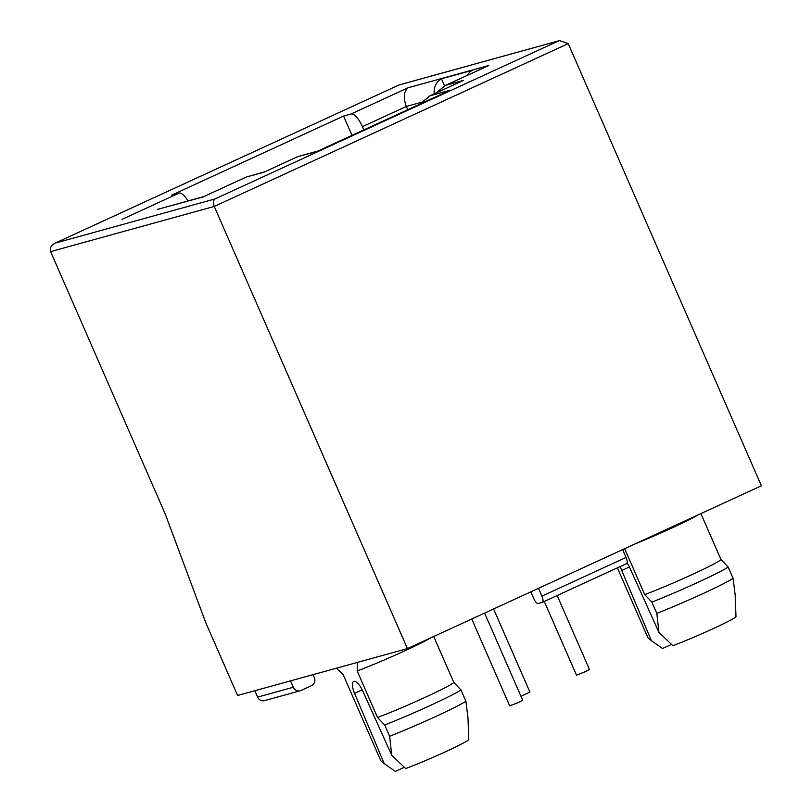 <?xml version="1.0" encoding="UTF-8"?>
<svg xmlns="http://www.w3.org/2000/svg" width="812" height="812" viewBox="0 0 812 812"><rect width="100%" height="100%" fill="white"/><g stroke="black" fill="none" stroke-linecap="round" stroke-linejoin="round"><path stroke-width="1.22" d="M620.338 566.471A12.322 4.222 65.3 0 0 621.738 570.491L651.417 640.709L648.006 637.938L617.384 567.832M391.749 755.272L405.685 768.558A40.062 2.101 156.4 0 0 445.483 751.77A40.062 2.101 156.4 0 0 468.798 739.529L467.986 717.899L465.895 701.203A54.546 2.862 156.4 0 1 435.547 716.59A54.546 2.862 156.4 0 1 389.628 736.271L391.749 755.272L362.791 691.103A12.322 4.222 65.3 0 0 353.697 681.441A12.322 4.222 65.3 0 0 354.55 693.377L384.228 763.605L380.828 760.824L343.253 674.823L336.493 668.174M624.641 548.689L644.708 594.617L651.894 602.108A54.546 2.862 -23.6 0 0 697.802 582.427A54.546 2.862 -23.6 0 0 728.151 567.03L733.084 578.317L735.175 595.013L735.987 616.643A40.062 2.101 156.4 0 1 712.672 628.874A40.062 2.101 156.4 0 1 672.864 645.672L658.938 632.386L629.98 568.217A12.322 4.222 65.3 0 0 627.057 563.01M733.084 578.317A54.546 2.862 156.4 0 1 702.725 593.704A54.546 2.862 156.4 0 1 656.817 613.385L658.938 632.386M651.894 602.108L656.817 613.385M357.31 662.43L357.189 670.976L377.519 717.503L384.705 724.994A54.546 2.862 -23.6 0 0 430.614 705.313A54.546 2.862 -23.6 0 0 460.972 689.916L453.786 682.425L433.72 636.496M384.705 724.994L389.628 736.271M568.217 43.635L761.392 485.789L407.421 648.595L214.256 206.441L568.217 43.635L559.569 40.6L399.098 84.935L55.064 243.164L214.987 198.95C213.221 200.422 212.967 202.919 214.256 206.441L50.608 251.618C49.583 248.025 51.207 245.153 55.46 242.991L399.098 84.935M50.608 251.618L165.181 513.864L205.568 622.165L237.591 695.478L407.421 648.595M398.915 85.027L559.569 40.6M728.151 567.03L720.965 559.539L700.908 513.61M465.895 701.203L460.972 689.916M542.528 602.25L626.458 563.65A6.161 2.111 -114.7 0 0 626.57 563.609A6.161 2.111 -114.7 0 0 626.062 557.438L622.642 549.612M530.794 591.846L533.667 598.414A6.161 2.111 65.3 0 0 538.183 603.489L542.304 602.352A6.161 2.111 65.3 0 0 542.416 602.311L626.57 563.609M538.488 588.314L541.908 596.14A6.161 2.111 65.3 0 1 542.416 602.311M313.056 674.64L314.335 677.584A6.161 5.775 -105.4 0 1 311.544 685.643L301.019 690.474A6.161 5.775 -105.4 0 1 293.294 687.256L257.627 697.102A6.161 5.775 74.6 0 0 264.519 700.624L300.196 690.779M257.627 697.102L254.836 690.718M290.503 680.872L293.294 687.256M363.837 129.92L362.416 126.662A15.408 5.288 65.3 0 0 351.109 113.984L343.577 116.065L171.596 195.164L179.117 193.094A15.408 5.288 -114.7 0 1 187.988 200.99M351.109 113.984L408.172 87.737L488.865 65.467L445.737 85.301L463.561 80.378L430.167 95.745L450.152 90.223L317.086 151.428L297.547 156.706L318.091 150.961M671.514 644.393L662.562 648.514L651.417 640.709M644.708 594.617A49.299 2.588 -23.6 0 0 692.352 574.449A49.299 2.588 -23.6 0 0 720.965 559.539M404.335 767.279L395.373 771.4L384.228 763.605M377.519 717.503A49.299 2.588 -23.6 0 0 425.173 697.335A49.299 2.588 -23.6 0 0 453.786 682.425M408.172 87.737C403.737 91.431 403.128 97.663 406.335 106.463L407.756 109.721M297.547 156.706L263.697 172.306L246.33 176.986L264.55 171.88M430.167 95.745L419.53 104.301M463.561 80.378L429.152 96.181M445.737 85.301L435.506 93.258M488.865 65.467L444.722 85.737M434.247 93.837A15.408 14.454 -105.4 0 1 441.454 78.794L472.371 70.258A15.408 14.454 -105.4 0 0 467.164 75.414M343.577 116.065L352.012 135.36M245.874 177.229L202.746 197.062L158.431 209.11A15.408 14.454 -105.4 0 1 159.436 208.877M158.431 209.11A15.408 14.454 -105.4 0 0 157.437 209.425L188.354 200.889A15.408 14.454 -105.4 0 1 189.348 200.574L203.599 196.636M202.746 197.062L246.33 176.986M444.529 85.828L441.454 78.794M471.742 619.008L509.703 705.892L518.563 702.4L522.684 700.218L484.622 613.09M544.284 601.448L576.5 675.168L585.361 671.676L589.482 669.494L557.164 595.531M520.999 696.351L529.911 692.078L493.594 608.959M698.005 514.95A49.299 2.588 156.4 0 1 634.893 543.979M430.817 637.836A49.299 2.588 156.4 0 1 357.189 670.976M626.062 557.438L541.908 596.14M558.433 40.986L214.987 198.95M297.101 156.939L263.697 172.306M122.054 219.341L179.117 193.094M621.738 570.491L629.391 566.969M354.55 693.377L362.203 689.865M362.416 126.662L406.335 106.463L420.88 102.444"/></g></svg>
